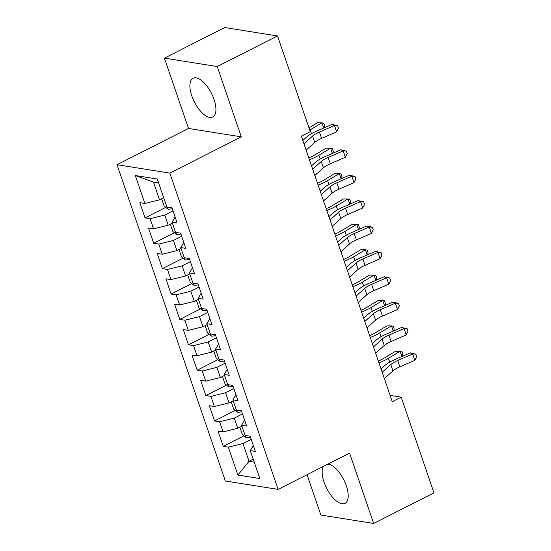 <?xml version="1.0" encoding="UTF-8"?>
<svg xmlns="http://www.w3.org/2000/svg" width="551" height="551" viewBox="0 0 551 551"><rect width="100%" height="100%" fill="white"/><g stroke="black" fill="none" stroke-linecap="round" stroke-linejoin="round"><path stroke-width="0.83" d="M323.437 466.401A21.751 9.581 -116.9 0 0 324.057 482.194A21.751 9.581 -116.9 0 0 345.022 503.366A21.751 9.581 -116.9 0 0 346.31 485.734A21.751 9.581 -116.9 0 0 327.955 464.114M214.036 99.394A21.751 9.581 -116.9 0 0 193.064 78.221A21.751 9.581 -116.9 0 0 191.782 95.853A21.751 9.581 -116.9 0 0 212.748 117.019A21.751 9.581 -116.9 0 0 214.036 99.394M307.059 474.714L320.868 515.054L373.661 523.45L433.961 492.863L401.19 397.161L390.108 395.398M117.039 164.701L225.331 480.989L278.124 489.391L169.832 173.104L117.039 164.701L188.504 128.452L241.297 136.848L217.225 66.533L164.432 58.137L188.504 128.452M164.432 58.137L224.725 27.55L277.518 35.946L217.225 66.533M158.612 182.884L153.44 182.064L135.319 175.535L144.879 203.457L139.816 202.651L145.03 217.879L150.092 218.685L153.571 228.837L148.508 228.031L153.722 243.266L158.784 244.072L162.263 254.225L157.193 253.419L162.414 268.647L167.476 269.453L170.955 279.605L165.885 278.799L171.099 294.034L176.168 294.84L179.647 304.992L174.577 304.186L179.791 319.415L184.86 320.221L188.332 330.373L183.269 329.567L188.483 344.802L193.546 345.608L197.024 355.76L191.962 354.954L197.175 370.182L202.238 370.988L205.716 381.14L200.654 380.335L205.867 395.57L210.93 396.376L214.408 406.528L209.339 405.722L214.559 420.95L219.622 421.756L223.1 431.908L218.031 431.102L223.245 446.338L243.935 435.841M135.319 175.535L157.29 179.027L166.85 206.949L171.919 207.755L177.133 222.99L172.07 222.184L175.542 232.336L180.611 233.142L185.825 248.37L180.756 247.564L184.234 257.716L189.303 258.522L194.517 273.757L189.448 272.952L192.926 283.104L197.988 283.91L203.209 299.138L198.14 298.332L201.618 308.484L206.68 309.29L211.894 324.525L206.832 323.719L210.31 333.872L215.372 334.677L220.586 349.906L215.524 349.1L219.002 359.252L224.064 360.058L229.278 375.293L224.216 374.487L227.687 384.639L232.756 385.445L237.97 400.673L232.901 399.868L236.379 410.02L241.448 410.826L246.662 426.061L241.593 425.255L245.071 435.407L250.133 436.213L255.354 451.441L250.285 450.635L259.845 478.557L237.874 475.065L228.314 447.143L223.245 446.338M277.518 35.946L310.289 131.648L301.356 136.18L392.257 401.693L401.19 397.161M241.91 426.171L237.736 428.285L234.265 418.133L242.516 413.946M223.1 431.908L237.736 428.285M219.622 421.756L234.265 418.133M250.285 450.635L253.322 445.518M233.218 400.791L229.051 402.905L225.573 392.753L233.824 388.565M214.408 406.528L229.051 402.905M210.93 396.376L225.573 392.753M241.593 425.255L244.63 420.131M224.526 375.403L220.359 377.518L216.88 367.365L225.132 363.178M205.716 381.14L220.359 377.518M202.238 370.988L216.88 367.365M232.901 399.868L235.938 394.75M215.834 350.023L211.667 352.137L208.188 341.985L216.44 337.797M197.024 355.76L211.667 352.137M193.546 345.608L208.188 341.985M224.216 374.487L227.246 369.363M207.148 324.635L202.975 326.75L199.496 316.598L207.748 312.41M188.332 330.373L202.975 326.75M184.86 320.221L199.496 316.598M215.524 349.1L218.561 343.982M198.456 299.255L194.283 301.369L190.804 291.217L199.063 287.03M179.647 304.992L194.283 301.369M176.168 294.84L190.804 291.217M206.832 323.719L209.869 318.595M189.764 273.868L185.591 275.982L182.119 265.83L190.37 261.642M170.955 279.605L185.591 275.982M167.476 269.453L182.119 265.83M198.14 298.332L201.177 293.215M181.072 248.48L176.899 250.602L173.427 240.443L181.678 236.262M162.263 254.225L176.899 250.602M158.784 244.072L173.427 240.443M189.448 272.952L192.485 267.827M172.38 223.1L168.213 225.214L164.735 215.062L172.986 210.875M153.571 228.837L168.213 225.214M150.092 218.685L164.735 215.062M180.756 247.564L183.793 242.447M163.688 197.713L159.521 199.834L153.44 182.064M144.879 203.457L159.521 199.834M172.07 222.184L175.101 217.06M241.297 136.848L169.832 173.104M373.661 523.45L349.589 453.136L278.124 489.391M253.205 459.169L249.038 461.29L254.211 462.11M251.208 439.333L242.95 443.521L249.038 461.29L237.874 475.065M228.314 447.143L242.95 443.521M145.03 217.879L165.72 207.383M153.722 243.266L174.405 232.77M162.414 268.647L183.097 258.15M171.099 294.034L191.789 283.538M179.791 319.415L200.481 308.918M188.483 344.802L209.173 334.305M197.175 370.182L217.865 359.686M205.867 395.57L226.551 385.073M214.559 420.95L235.243 410.461M303.966 143.811L312.548 136.09A13.947 3.809 161.1 0 1 319.442 132.04L334.491 125.511L332.053 124.416L316.997 130.945A20.917 5.71 -18.9 0 0 306.659 137.02L302.823 140.471M306.136 150.154L314.717 142.44A13.947 3.809 161.1 0 1 321.612 138.391L336.661 131.854L334.491 125.511L337.611 125.697L338.479 128.231L336.661 131.854M332.053 124.416L337.611 125.697M161.636 198.759L164.157 206.129L167.883 209.125A7.39 2.018 -18.9 0 0 172.229 208.657M308.98 127.825L317.362 122.783L321.922 122.804L310.185 129.864A20.917 5.71 161.1 0 1 309.758 130.112M323.712 128.032L321.922 122.804L323.706 123.204L324.573 125.738L324.291 127.784M312.658 169.191L321.24 161.477A13.947 3.809 161.1 0 1 328.127 157.428L343.183 150.891L340.738 149.796L325.689 156.332A20.917 5.71 -18.9 0 0 315.351 162.407L311.515 165.858M314.828 175.542L323.409 167.821A13.947 3.809 161.1 0 1 330.304 163.771L345.353 157.242L343.183 150.891L346.303 151.077L347.171 153.619L345.353 157.242M340.738 149.796L346.303 151.077M321.35 194.579L329.932 186.858A13.947 3.809 161.1 0 1 336.819 182.808L351.875 176.279L349.43 175.184L334.381 181.713A20.917 5.71 -18.9 0 0 324.043 187.788L320.207 191.238M323.52 200.922L332.101 193.208A13.947 3.809 161.1 0 1 338.996 189.158L354.045 182.622L351.875 176.279L354.996 176.465L355.863 178.999L354.045 182.622M349.43 175.184L354.996 176.465M170.328 224.14L172.849 231.516L176.575 234.506A7.39 2.018 -18.9 0 0 180.914 234.037M308.794 157.91A13.947 3.809 -18.9 0 0 314.318 155.23L326.054 148.171L330.614 148.191L318.877 155.244A20.917 5.71 161.1 0 1 309.421 159.735M332.405 153.419L330.614 148.191L332.398 148.584L333.265 151.126L332.976 153.164M179.013 249.527L181.541 256.897L185.267 259.893A7.39 2.018 -18.9 0 0 189.606 259.425M317.486 183.297A13.947 3.809 -18.9 0 0 323.003 180.611L334.739 173.551L339.306 173.572L327.57 180.632A20.917 5.71 161.1 0 1 318.106 185.115M341.097 178.799L339.306 173.572L341.083 173.971L341.957 176.506L341.668 178.552M330.035 219.959L338.624 212.245A13.947 3.809 161.1 0 1 345.511 208.195L360.561 201.666L358.122 200.564L343.073 207.1A20.917 5.71 -18.9 0 0 332.735 213.175L328.899 216.626M332.212 226.309L340.793 218.589A13.947 3.809 161.1 0 1 347.681 214.539L362.737 208.009L360.561 201.666L363.688 201.845L364.555 204.387L362.737 208.009M358.122 200.564L363.688 201.845M338.727 245.347L347.309 237.626A13.947 3.809 161.1 0 1 354.203 233.576L369.253 227.046L366.814 225.951L351.765 232.481A20.917 5.71 -18.9 0 0 341.427 238.555L337.584 242.006M340.904 251.69L349.486 243.976A13.947 3.809 161.1 0 1 356.373 239.926L371.429 233.39L369.253 227.046L372.38 227.232L373.247 229.774L371.429 233.39M366.814 225.951L372.38 227.232M187.705 274.915L190.233 282.284L193.952 285.273A7.39 2.018 -18.9 0 0 198.298 284.805M326.178 208.677A13.947 3.809 -18.9 0 0 331.695 205.998L343.431 198.939L347.998 198.959L336.262 206.012A20.917 5.71 161.1 0 1 326.798 210.503M349.789 204.187L347.998 198.959L349.775 199.352L350.65 201.893L350.36 203.932M196.397 300.295L198.925 307.665L202.644 310.661A7.39 2.018 -18.9 0 0 206.99 310.192M334.87 234.065A13.947 3.809 -18.9 0 0 340.387 231.379L352.123 224.319L356.69 224.34L344.954 231.399A20.917 5.71 161.1 0 1 335.49 235.883M358.481 229.567L356.69 224.34L358.467 224.739L359.335 227.274L359.052 229.319M347.419 270.727L356.001 263.013A13.947 3.809 161.1 0 1 362.895 258.963L377.945 252.434L375.507 251.339L360.45 257.868A20.917 5.71 -18.9 0 0 350.119 263.943L346.276 267.393M349.596 277.077L358.178 269.356A13.947 3.809 161.1 0 1 365.065 265.306L380.114 258.777L377.945 252.434L381.065 252.62L381.939 255.154L380.114 258.777M375.507 251.339L381.065 252.62M205.089 325.682L207.61 333.052L211.336 336.041A7.39 2.018 -18.9 0 0 215.682 335.58M343.555 259.452A13.947 3.809 -18.9 0 0 349.079 256.766L360.815 249.706L365.382 249.727L353.639 256.78A20.917 5.71 161.1 0 1 344.182 261.27M367.166 254.955L365.382 249.727L367.159 250.12L368.027 252.661L367.744 254.707M356.111 296.114L364.693 288.393A13.947 3.809 161.1 0 1 371.588 284.344L386.637 277.814L384.199 276.719L369.142 283.248A20.917 5.71 -18.9 0 0 358.804 289.323L354.968 292.774M358.281 302.458L366.87 294.744A13.947 3.809 161.1 0 1 373.757 290.694L388.806 284.164L386.637 277.814L389.757 278L390.625 280.542L388.806 284.164M384.199 276.719L389.757 278M213.781 351.063L216.302 358.432L220.028 361.428A7.39 2.018 -18.9 0 0 224.374 360.96M352.247 284.833A13.947 3.809 -18.9 0 0 357.771 282.146L369.507 275.087L374.067 275.107L362.331 282.167A20.917 5.71 161.1 0 1 352.874 286.651M375.858 280.335L374.067 275.107L375.851 275.507L376.719 278.041L376.436 280.087M364.803 321.495L373.385 313.781A13.947 3.809 161.1 0 1 380.273 309.731L395.329 303.202L392.884 302.106L377.834 308.636A20.917 5.71 -18.9 0 0 367.496 314.711L363.66 318.161M366.973 327.845L375.555 320.124A13.947 3.809 161.1 0 1 382.449 316.074L397.498 309.545L395.329 303.202L398.449 303.387L399.317 305.922L397.498 309.545M392.884 302.106L398.449 303.387M222.473 376.45L224.994 383.82L228.72 386.809A7.39 2.018 -18.9 0 0 233.066 386.347M360.939 310.22A13.947 3.809 -18.9 0 0 366.463 307.534L378.2 300.474L382.759 300.495L371.023 307.548A20.917 5.71 161.1 0 1 361.566 312.038M384.55 305.722L382.759 300.495L384.543 300.887L385.411 303.429L385.121 305.474M373.495 346.882L382.077 339.161A13.947 3.809 161.1 0 1 388.965 335.111L404.021 328.582L401.576 327.487L386.526 334.016A20.917 5.71 -18.9 0 0 376.188 340.091L372.352 343.542M375.665 353.225L384.247 345.511A13.947 3.809 161.1 0 1 391.141 341.462L406.19 334.932L404.021 328.582L407.141 328.768L408.009 331.309L406.19 334.932M401.576 327.487L407.141 328.768M231.158 401.831L233.686 409.207L237.412 412.196A7.39 2.018 -18.9 0 0 241.751 411.728M369.631 335.6A13.947 3.809 -18.9 0 0 375.148 332.914L386.885 325.861L391.451 325.875L379.715 332.935A20.917 5.71 161.1 0 1 370.251 337.419M393.242 331.103L391.451 325.875L393.235 326.275L394.103 328.809L393.813 330.855M382.18 372.262L390.769 364.548A13.947 3.809 161.1 0 1 397.657 360.499L412.706 353.969L410.268 352.874L395.219 359.404A20.917 5.71 -18.9 0 0 384.88 365.478L381.044 368.929M384.357 378.613L392.939 370.892A13.947 3.809 161.1 0 1 399.833 366.842L414.882 360.313L412.706 353.969L415.833 354.155L416.701 356.69L414.882 360.313M410.268 352.874L415.833 354.155M239.85 427.218L242.378 434.587L246.097 437.577A7.39 2.018 -18.9 0 0 250.443 437.115M378.323 360.988A13.947 3.809 -18.9 0 0 383.84 358.302L395.577 351.242L400.143 351.262L388.407 358.322A20.917 5.71 161.1 0 1 378.943 362.806M401.934 356.49L400.143 351.262L401.92 351.655L402.795 354.197L402.505 356.242M312.548 136.09L314.717 142.44M319.442 132.04L321.612 138.391M167.084 206.99L167.786 209.049M311.494 133.673L310.185 129.864M321.24 161.477L323.409 167.821M328.127 157.428L330.304 163.771M329.932 186.858L332.101 193.208M336.819 182.808L338.996 189.158M175.769 232.37L176.478 234.43M320.179 159.053L318.877 155.244M184.461 257.758L185.17 259.817M328.871 184.44L327.57 180.632M338.624 212.245L340.793 218.589M345.511 208.195L347.681 214.539M347.309 237.626L349.486 243.976M354.203 233.576L356.373 239.926M193.153 283.138L193.862 285.204M337.563 209.828L336.262 206.012M201.845 308.526L202.554 310.585M346.255 235.208L344.954 231.399M356.001 263.013L358.178 269.356M362.895 258.963L365.065 265.306M210.537 333.906L211.24 335.972M354.947 260.595L353.639 256.78M364.693 288.393L366.87 294.744M371.588 284.344L373.757 290.694M219.229 359.293L219.932 361.353M363.639 285.976L362.331 282.167M373.385 313.781L375.555 320.124M380.273 309.731L382.449 316.074M227.921 384.674L228.624 386.74M372.331 311.363L371.023 307.548M382.077 339.161L384.247 345.511M388.965 335.111L391.141 341.462M236.606 410.061L237.316 412.12M381.017 336.744L379.715 332.935M390.769 364.548L392.939 370.892M397.657 360.499L399.833 366.842M245.298 435.442L246.008 437.508M389.709 362.131L388.407 358.322"/></g></svg>
